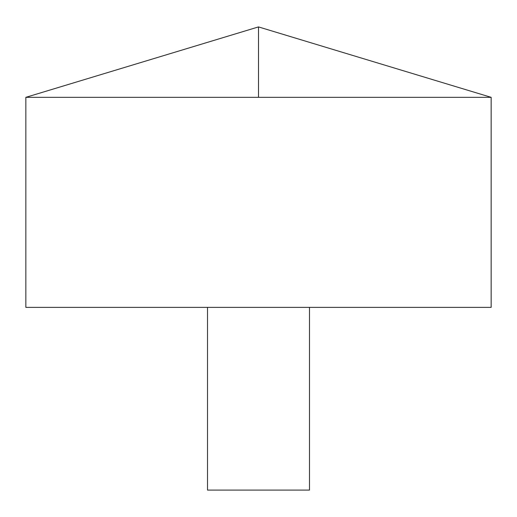 <?xml version="1.0" encoding="UTF-8"?>
<svg xmlns="http://www.w3.org/2000/svg" width="517" height="517" viewBox="0 0 517 517"><rect width="100%" height="100%" fill="white"/><g stroke="black" fill="none" stroke-linecap="round" stroke-linejoin="round"><path stroke-width="0.78" d="M491.15 97.332L25.85 97.332L25.85 307.369L491.15 307.369L491.15 97.332L258.5 26.91L25.85 97.332M309.489 307.369L309.489 490.09L207.511 490.09L207.511 307.369M258.5 97.332L258.5 26.91"/></g></svg>
